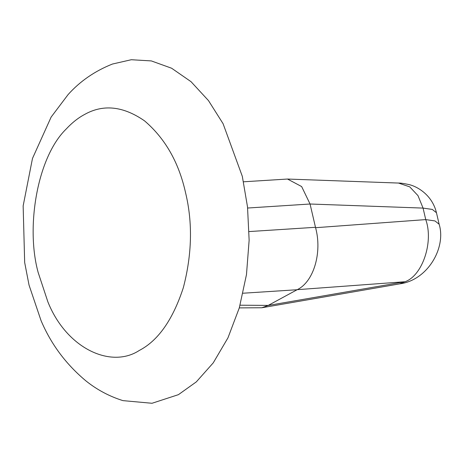 <?xml version="1.0" encoding="UTF-8"?>
<svg xmlns="http://www.w3.org/2000/svg" width="463" height="463" viewBox="0 0 463 463"><rect width="100%" height="100%" fill="white"/><g stroke="black" fill="none" stroke-linecap="round" stroke-linejoin="round"><path stroke-width="0.69" d="M242.317 176.351L247.52 206.944L249.135 240.245L246.478 274.582L239.313 307.831L227.958 337.845L213.235 362.876L196.306 381.888L178.411 394.667L152.014 403.273L122.938 400.628C109.442 396.392 97.166 389.863 86.118 381.055C66.064 364.358 51.04 344.2 41.039 320.575L29.042 285.098L24.672 262.515L23.15 205.908L32.479 158.45L51.144 117.058L68.125 94.545C80.145 81.164 94.921 70.995 112.44 64.039L131.289 59.727L151.337 60.919L171.623 68.235L191.028 81.679L208.466 100.581L223.085 123.708L242.317 176.351M268.118 305.47L404.998 281.741L297.234 289.67L268.118 305.47L261.832 307.756L239.296 307.895M297.234 289.67C313.81 281.77 322.341 252.283 315.581 227.703L425.74 219.601L434.983 220.938L439.138 224.237L436.459 212.731L432.303 209.432L423.066 208.095L417.979 195.623L409.732 186.861L398.504 183.059C400.281 182.96 403.603 183.429 408.482 184.477C415.867 185.889 431.979 194.02 436.459 212.731M249.106 231.569L315.482 227.298L315.581 227.703M315.482 227.298L310.06 204.009L301.644 186.56L287.488 179.042L243.521 181.791M66.128 129.09C72.066 122.741 78.154 117.903 84.399 114.575C103.104 103.967 123.152 106.062 144.531 120.849C165.106 138.402 178.764 162.299 185.518 192.533C192.776 222.5 192.052 254.199 183.348 287.639C172.873 319.719 158.184 340.658 139.288 350.456C111.051 368.97 66.585 348.656 47.88 301.876L38.169 272.499C25.633 227.206 37.144 157.339 66.128 129.09M297.101 289.74L243.075 293.218M261.832 307.756L399.621 283.871L404.998 281.741C422.476 275.734 433.814 241.767 425.74 219.601L423.066 208.095L310.06 204.009L247.636 208.026M240.066 305.21L268.239 305.401M399.621 283.871C427.76 280.312 446.39 247.589 439.138 224.237M287.488 179.042L398.504 183.059"/></g></svg>
